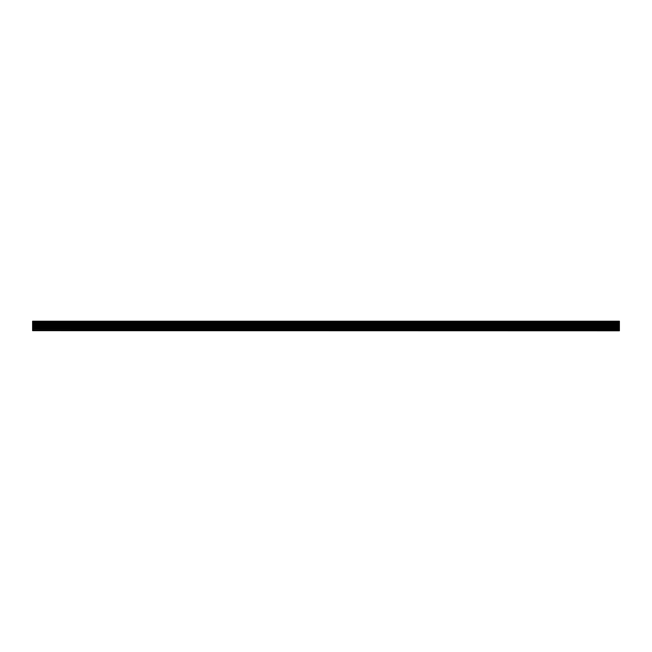 <?xml version="1.0" encoding="UTF-8"?>
<svg xmlns="http://www.w3.org/2000/svg" width="652" height="652" viewBox="0 0 652 652"><rect width="100%" height="100%" fill="white"/><g stroke="black" fill="none" stroke-linecap="round" stroke-linejoin="round"><path stroke-width="0.98" d="M619.4 321.738L32.6 321.517L619.4 321.738L619.4 330.083L32.6 330.083L619.4 329.757M32.6 321.738L32.6 329.757M619.4 321.86L619.4 321.208L32.6 321.208L32.6 321.86M32.6 330.678L619.4 330.792L32.6 330.678L32.6 329.993M32.6 328.673L619.4 328.584L32.6 328.673M32.6 324.223L619.4 324.215M619.4 329.993L619.4 330.678M32.6 328.2L619.4 328.2M32.6 326.807L619.4 326.807M32.6 326.261L619.4 326.261M32.6 324.802L619.4 324.802M32.6 323.009L619.4 323.009M32.6 322.601L619.4 322.601M32.6 322.438L619.4 322.438M32.6 323.645L619.4 323.645M32.6 325.258L619.4 325.258M32.6 327.002L619.4 327.002M32.6 329.081L619.4 329.081M32.6 327.638L619.4 327.638M32.6 325.918L619.4 325.918M32.6 321.208L619.4 321.208"/></g></svg>
